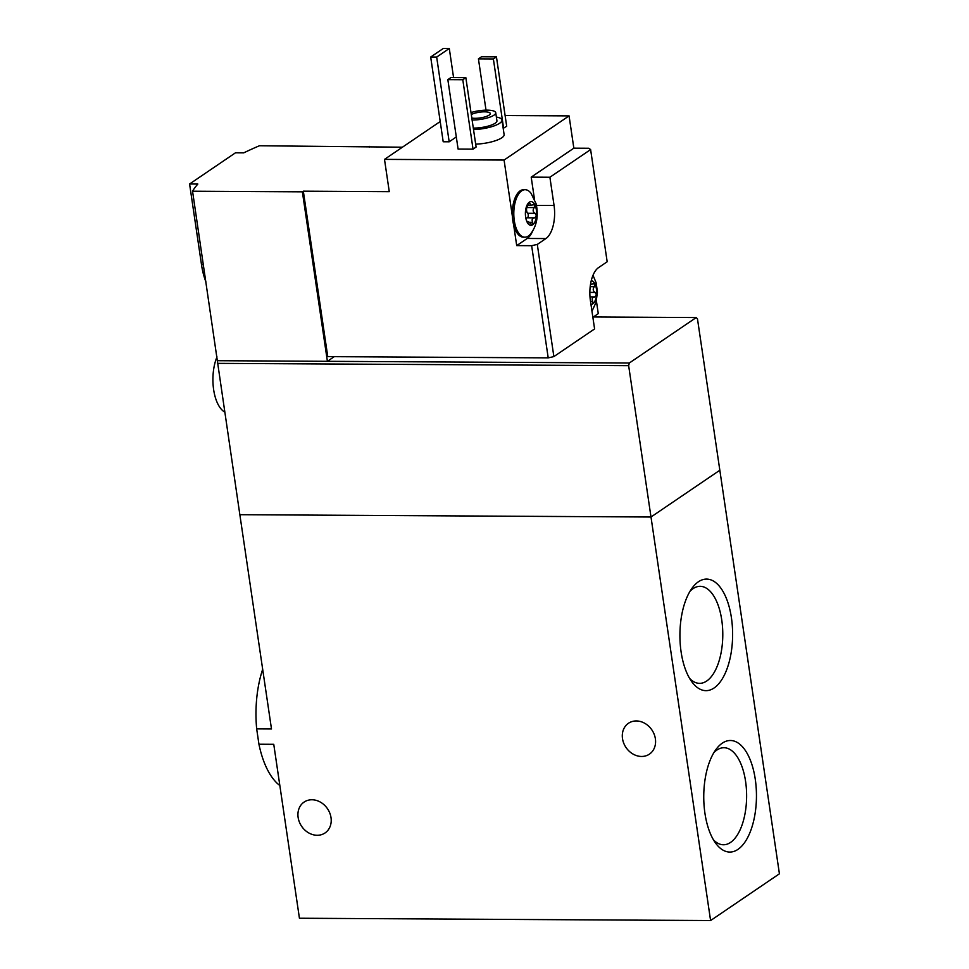 <?xml version="1.0" encoding="UTF-8"?>
<svg xmlns="http://www.w3.org/2000/svg" width="969" height="969" viewBox="0 0 969 969"><rect width="100%" height="100%" fill="white"/><g stroke="black" fill="none" stroke-linecap="round" stroke-linejoin="round"><path stroke-width="1.45" d="M704.947 813.379A55.778 26.345 90.3 0 0 715.728 843.296A55.778 26.345 90.3 0 0 749.849 832.843A55.778 26.345 90.3 0 0 750.26 759.95A55.778 26.345 90.3 0 0 716.248 749.11A55.778 26.345 90.3 0 0 704.947 813.379M681.11 651.955A55.778 26.345 90.3 0 0 691.89 681.885A55.778 26.345 90.3 0 0 726.011 671.432A55.778 26.345 90.3 0 0 726.423 598.539A55.778 26.345 90.3 0 0 692.411 587.698A55.778 26.345 90.3 0 0 681.11 651.955M262.672 669.313A76.733 36.241 90.3 0 0 256.676 728.894L271.49 728.979L239.852 514.696L650.998 517.01L710.592 920.55L779.415 873.796L719.834 470.244L650.998 517.01L239.852 514.696L192.552 191.208A254.362 69.259 -8.4 0 1 197.846 184.037L189.585 183.989L235.467 152.811L243.728 152.86A254.362 69.259 -8.4 0 1 259.462 145.75L402.414 147.203M256.676 728.894L258.941 744.228L273.755 744.313L299.433 918.237L710.592 920.55M258.941 744.228A76.733 36.241 90.3 0 0 279.835 785.532M641.563 756.462A18.653 15.637 55.8 0 1 623.733 743.199A18.653 15.637 55.8 0 1 628.457 723.274A18.653 15.637 55.8 0 1 651.871 729.911A18.653 15.637 55.8 0 1 649.424 754.136A18.653 15.637 55.8 0 1 641.563 756.462M317.19 835.278A18.653 15.637 55.8 0 1 299.36 822.015A18.653 15.637 55.8 0 1 304.084 802.09A18.653 15.637 55.8 0 1 327.498 808.727A18.653 15.637 55.8 0 1 325.051 832.952A18.653 15.637 55.8 0 1 317.19 835.278M689.625 678.433A48.523 22.917 90.3 0 0 699.606 683.351A48.523 22.917 90.3 0 0 722.789 634.961A48.523 22.917 90.3 0 0 700.151 586.318A48.523 22.917 90.3 0 0 690.122 591.126M713.463 839.844A48.523 22.917 90.3 0 0 723.431 844.762A48.523 22.917 90.3 0 0 746.627 796.373A48.523 22.917 90.3 0 0 723.988 747.729A48.523 22.917 90.3 0 0 713.947 752.538M526.179 219.369L527.197 222.276A11.87 5.608 90.3 0 0 532.671 224.784A11.87 5.608 90.3 0 0 536.463 215.978A11.87 5.608 90.3 0 0 534.803 204.677A11.87 5.608 90.3 0 0 529.328 202.182A11.87 5.608 90.3 0 0 525.816 209.038A11.87 5.608 90.3 0 0 525.525 210.976A11.87 5.608 90.3 0 0 525.646 217.117A11.87 5.608 90.3 0 0 525.767 217.868A11.87 5.608 90.3 0 0 527.197 222.276L527.79 222.47C527.742 221.223 528.674 221.647 530.576 223.742L532.671 224.784L532.659 222.325C531.557 219.684 532.211 218.182 534.585 217.843L536.463 215.978L535.07 213.337C532.865 211.92 532.587 210.007 534.222 207.584L534.803 204.677L533.798 204.084M526.942 221.731L528.093 221.731L527.197 222.276M528.48 203.199L529.837 203.211L530.673 205.198L534.803 204.677M529.328 202.182L529.837 203.211L529.328 202.182L525.816 209.098M592.325 303.963L592.725 303.866A11.87 5.608 90.3 0 0 596.529 295.06A11.87 5.608 90.3 0 0 594.857 283.76A11.87 5.608 90.3 0 0 591.26 280.695M590.969 304.436A11.87 5.608 90.3 0 0 592.725 303.866L592.713 301.407C591.623 298.767 592.265 297.265 594.651 296.926L596.529 295.06L595.136 292.42C592.931 291.003 592.653 289.089 594.288 286.667L594.857 283.76L593.852 283.166M590.533 284.292L594.857 283.76M440.217 121.525L384.499 159.376L389.272 191.656L303.333 191.172L327.764 356.628L548.212 357.876L553.868 356.592L537.298 244.406L531.654 245.69L516.707 245.605L527.221 238.459A26.284 12.415 -89.7 0 0 532.817 230.695M548.212 357.876L531.654 245.69M553.868 356.592L594.591 328.927L590.412 300.681A26.284 12.415 90.3 0 1 598.576 267.601L607.175 261.763L590.618 149.577L549.895 177.242L554.062 205.489L536.511 205.392M537.298 244.406L545.898 238.568A26.284 12.415 90.3 0 0 554.062 205.489M534.452 199.142L531.206 177.133L573.842 148.172L588.789 148.257L590.618 149.577M384.499 159.376L504.074 160.055L512.383 216.329A23.741 11.216 -89.7 0 1 523.66 189.694L525.15 189.706A23.741 11.216 90.3 0 0 514.309 220.726A23.741 11.216 90.3 0 0 524.883 237.187A23.741 11.216 90.3 0 0 530.842 233.614C536.899 225.474 538.643 215.53 536.111 203.781L531.073 193.34A23.741 11.216 90.3 0 0 525.15 189.706M524.883 237.187L523.393 237.175A23.741 11.216 -89.7 0 1 513.643 224.832L516.707 245.605M592.871 317.299L598.273 313.629L596.407 300.996M573.842 148.172L569.069 115.892L505.103 115.529M496.382 117.079A21.197 5.766 171.6 0 1 501.966 120.047L504.11 134.57A21.197 5.766 171.6 0 1 475.67 144.139M496.443 56.868L493.378 58.952L478.432 58.867L481.496 56.783L496.443 56.868L506.69 126.273L503.19 128.356M473.042 149.141L458.095 149.056L447.848 79.64L450.9 77.568L465.847 77.653L476.106 147.058L473.042 149.141L462.794 79.724L447.848 79.64M456.314 136.956L449.18 141.801L443.196 141.765L430.684 57.026L443.305 48.45L449.289 48.486L453.577 77.581M504.074 160.055L569.069 115.892M369.383 147.022L369.286 146.367M303.333 191.172L302.376 191.826L192.552 191.208M217.577 360.698L327.401 361.316L334.244 356.665M302.376 191.826L327.401 361.316L629.317 363.012L628.651 365.676L217.504 363.363M593.343 316.972L696.226 317.553L697.486 318.922L719.834 470.244L650.998 517.01L628.651 365.676M696.226 317.553L629.317 363.012M471.007 112.574A16.11 4.385 171.6 0 1 487.068 110.139A16.11 4.385 171.6 0 1 495.74 112.719A16.11 4.385 171.6 0 1 472.533 120.011A16.11 4.385 171.6 0 1 472.109 119.999M471.297 114.524A10.598 2.883 171.6 0 1 482.828 111.871A10.598 2.883 171.6 0 1 490.29 113.518A10.598 2.883 171.6 0 1 475.028 118.315A10.598 2.883 171.6 0 1 471.818 118.048M495.74 112.719L496.927 120.786A16.11 4.385 171.6 0 1 473.732 128.078A16.11 4.385 171.6 0 1 473.296 128.078M501.966 120.047A21.197 5.766 171.6 0 1 473.526 129.604M478.432 58.867L486.014 110.139M493.378 58.952L503.626 128.356M465.847 77.653L462.794 79.724M217.008 356.858A33.915 16.025 90.3 0 0 213.64 389.659A33.915 16.025 90.3 0 0 224.687 412.043M449.289 48.486L436.668 57.062L449.18 141.801M436.668 57.062L430.684 57.026M205.949 281.967A50.872 24.031 -89.7 0 1 201.504 264.694L189.585 183.989M549.895 177.242L531.206 177.133M512.383 216.329A23.741 11.216 90.3 0 0 512.819 220.714A23.741 11.216 90.3 0 0 513.643 224.832M526.01 218.667A4.155 1.962 -89.7 0 1 527.16 217.807L534.585 217.843M526.942 206.409A2.374 1.126 -89.7 0 1 526.797 207.536A4.155 1.962 -89.7 0 0 527.645 213.289A2.374 1.126 -89.7 0 1 528.25 215.93A2.374 1.126 -89.7 0 1 527.16 217.807M203.405 264.707L201.504 264.694M545.898 238.568L527.221 238.459M590.521 301.395L592.713 301.407M590 296.902L594.651 296.926M589.855 292.384L595.136 292.42M590.206 286.642L594.288 286.667M529.147 222.313L532.659 222.325M527.645 213.289L535.07 213.337M526.797 207.536L534.222 207.584M591.974 311.219L596.032 302.425L597.425 292.178L596.165 282.863L593.016 275.281M527.499 205.186L530.673 205.21"/></g></svg>
